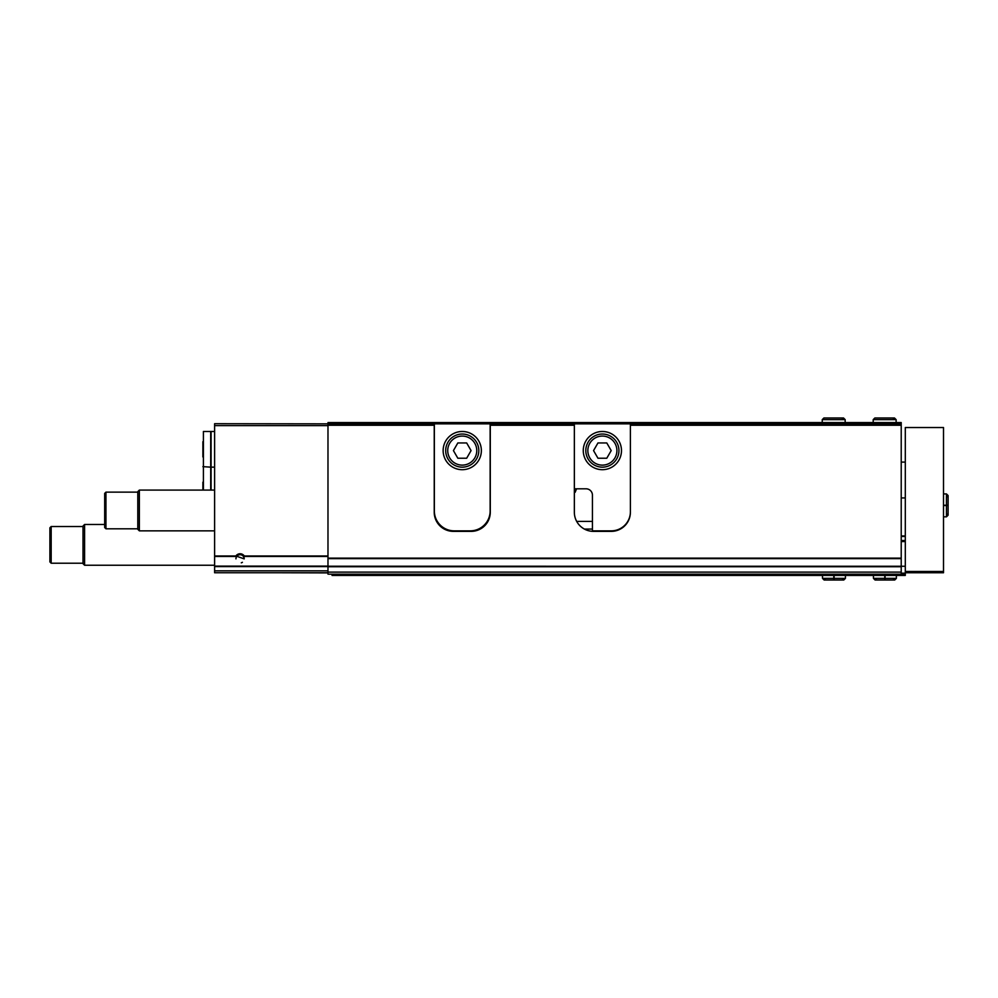 <?xml version="1.0" encoding="UTF-8"?>
<svg xmlns="http://www.w3.org/2000/svg" width="998" height="998" viewBox="0 0 998 998"><rect width="100%" height="100%" fill="white"/><g stroke="black" fill="none" stroke-linecap="round" stroke-linejoin="round"><path stroke-width="1.5" d="M244.285 555.973L243.612 556.709L244.211 558.868L235.89 555.973A5.09 5.09 0 0 1 244.285 555.973L327.98 555.973M901.219 572.116L327.98 572.116L327.98 574.162L901.219 574.162L901.219 425.248L630.399 425.248L630.399 512.248A19.112 19.112 0 0 1 611.287 531.36L593.461 531.36A19.112 19.112 0 0 1 574.349 512.248L574.349 425.248L490.28 425.248L490.28 512.248A19.112 19.112 0 0 1 471.168 531.36L453.329 531.36A19.112 19.112 0 0 1 434.23 512.248L434.23 423.975L214.607 423.713L214.607 566.128L327.98 566.128M575.135 492.301A19.112 19.112 0 0 1 576.557 488.808L575.135 492.301L574.349 492.301M434.23 425.248L327.98 425.248L327.98 423.975M901.219 558.643L327.98 558.643L327.98 425.248M434.23 423.975L434.23 422.566L574.349 422.566L574.349 425.248L574.349 423.975L490.28 423.975L490.28 425.248M434.23 422.566L327.98 422.566L327.98 423.713M490.28 422.566L490.28 423.975M574.349 422.566L630.399 422.566L630.399 425.248L630.399 423.975L901.219 423.975L901.219 422.566L630.399 422.566M901.219 425.248L901.219 423.975M214.607 566.128L214.607 572.752L327.98 572.752M620.369 529.065L619.346 529.065M592.438 529.065L584.379 529.065M480.238 529.065L478.504 529.065M445.994 529.065L444.26 529.065M327.98 572.116L327.98 558.643M235.952 558.868A4.129 4.129 0 0 1 243.612 556.709A4.129 4.129 0 0 1 244.161 558.219M242.402 562.298A4.129 4.129 0 0 1 241.291 562.822M214.607 565.242L84.581 565.242L84.581 524.474L104.678 524.474M84.581 565.242L83.021 563.683L83.021 526.046L84.581 524.474M83.021 563.209L51.172 563.209L51.172 526.52L83.021 526.52M51.172 563.209L49.9 561.924L49.9 527.792L51.172 526.52M202.893 441.677L202.893 456.959M203.405 490.08L203.405 431.485L210.703 431.485L210.703 490.08M214.607 431.485L211.089 431.485L211.089 490.08M202.893 482.184L202.893 489.831M630.399 511.737A19.112 19.112 0 0 1 611.287 530.849L593.461 530.849A19.112 19.112 0 0 1 592.438 530.824L592.438 495.183A6.375 6.375 0 0 0 586.063 488.808L574.349 488.808M583.269 450.597A19.112 19.112 0 0 0 611.924 467.139A19.112 19.112 0 0 0 611.924 434.043A19.112 19.112 0 0 0 583.269 450.597M574.349 423.838L630.399 423.838M587.847 450.597A14.521 14.521 0 0 0 609.641 463.172A14.521 14.521 0 0 0 609.641 438.022A14.521 14.521 0 0 0 587.847 450.597M606.784 442.95L597.964 442.95L593.548 450.597L597.964 458.232L606.784 458.232L611.2 450.597L606.784 442.95M585.814 450.597A16.554 16.554 0 0 0 610.651 464.931A16.554 16.554 0 0 0 610.651 436.251A16.554 16.554 0 0 0 585.814 450.597M434.355 510.976L434.355 423.838L490.143 423.838L490.143 510.976A19.873 19.873 0 0 1 470.27 530.849L454.227 530.849A19.873 19.873 0 0 1 434.355 510.976M443.137 450.597A19.112 19.112 0 0 0 471.805 467.139A19.112 19.112 0 0 0 471.805 434.043A19.112 19.112 0 0 0 443.137 450.597M447.728 450.597A14.521 14.521 0 0 0 469.509 463.172A14.521 14.521 0 0 0 469.509 438.022A14.521 14.521 0 0 0 447.728 450.597M466.665 442.95L457.833 442.95L453.429 450.597L457.833 458.232L466.665 458.232L471.068 450.597L466.665 442.95M445.694 450.597A16.554 16.554 0 0 0 470.532 464.931A16.554 16.554 0 0 0 470.532 436.251A16.554 16.554 0 0 0 445.694 450.597M905.298 572.752L905.298 427.531L943.509 427.531L943.509 572.752L905.298 572.752L905.298 575.434L332.06 575.434L332.06 574.162M327.98 566.228L905.298 566.265M901.219 541.041L905.298 541.041L901.219 541.041M901.219 535.938L905.298 535.938M901.219 574.162L905.298 574.162M901.219 573.201L905.298 573.201M327.98 572.889L281.112 572.752M214.607 530.849L139.358 530.849L139.358 490.08L214.607 490.08M139.358 530.849L137.799 529.289L137.799 491.652L139.358 490.08M137.799 528.803L105.95 528.803L105.95 492.126L137.799 492.126M105.95 528.803L104.678 527.53L104.678 493.399L105.95 492.126M884.777 575.434L884.777 578.366L873.45 578.366L875.109 580.013L876.768 578.366M885.051 575.434L885.051 578.366C885.014 580.499 884.976 580.499 884.939 578.366C884.852 580.499 884.814 580.499 884.777 578.366C884.814 580.499 884.852 580.499 884.889 578.366L884.939 575.434L884.889 578.366C884.976 580.499 885.014 580.499 885.051 578.366L896.379 578.366L894.719 580.013L885.001 580.013M833.817 575.434L833.817 578.366L822.502 578.366L824.148 580.013L825.808 578.366M834.103 575.434L834.103 578.366C834.066 580.499 834.029 580.499 833.991 578.366L833.991 575.434M833.941 575.434L833.941 578.366C833.904 580.499 833.854 580.499 833.817 578.366C833.854 580.499 833.904 580.499 833.941 578.366L833.991 578.366C834.029 580.499 834.066 580.499 834.103 578.366L845.431 578.366L843.772 580.013L834.041 580.013M943.509 505.512L946.441 505.512L946.441 516.839L948.1 515.18L946.441 513.521L948.1 515.18L948.1 505.45M943.509 505.225L946.441 505.225C948.574 505.262 948.574 505.3 946.441 505.35L943.509 505.35M943.509 505.4L946.441 505.4C948.574 505.437 948.574 505.475 946.441 505.512C948.574 505.475 948.574 505.437 946.441 505.4L946.441 505.35C948.574 505.3 948.574 505.262 946.441 505.225L946.441 493.91L948.1 495.557L948.1 505.287M873.2 419.634L873.2 422.566L873.2 419.634L874.859 417.987L873.2 419.634L896.129 419.634L894.47 417.987L892.811 419.634M822.24 419.634L822.24 422.566L822.24 419.634L823.899 417.987L822.24 419.634L845.169 419.634L843.522 417.987L823.899 417.987L843.522 417.987L841.863 419.634M244.173 556.46L327.98 556.46M214.607 556.46L236.002 556.46M214.607 555.973L235.89 555.973M901.219 558.131L327.98 558.131M214.607 425.622L327.98 425.622M214.607 570.844L327.98 570.844M214.607 566.602L327.98 566.602M592.438 521.418L576.694 521.418M487.935 521.418L487.174 521.418M437.324 521.418L436.575 521.418M901.219 566.739L327.98 566.739M905.298 571.48L943.509 571.48M901.219 541.552L905.298 541.552M901.219 540.529L905.298 540.529M901.219 536.45L905.298 536.45M210.703 467.151L202.893 466.64M211.089 467.151L214.607 467.151M905.298 462.099L901.219 462.099M905.298 497.94L901.219 497.94M873.45 575.434L873.45 578.366M896.379 575.434L896.379 578.366M893.073 578.366L894.719 580.013M884.839 580.013L875.109 580.013M822.502 575.434L822.502 578.366M845.431 575.434L845.431 578.366M842.112 578.366L843.772 580.013M833.879 580.013L824.148 580.013M943.509 516.839L946.441 516.839L948.1 515.18M943.509 493.91L946.441 493.91L948.1 495.557L946.441 497.216M896.129 422.566L896.129 419.634M874.859 417.987L894.47 417.987M845.169 422.566L845.169 419.634"/></g></svg>
